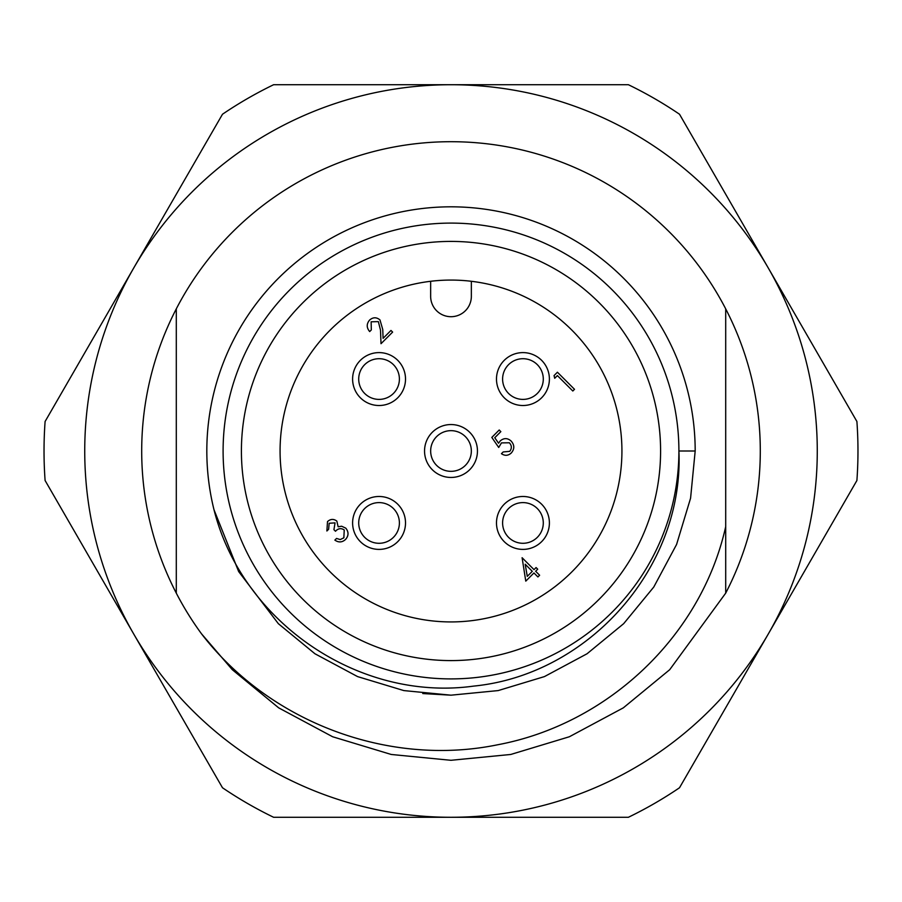 <?xml version="1.0" encoding="UTF-8"?>
<svg xmlns="http://www.w3.org/2000/svg" width="902" height="902" viewBox="0 0 902 902"><rect width="100%" height="100%" fill="white"/><g stroke="black" fill="none" stroke-linecap="round" stroke-linejoin="round"><path stroke-width="1.35" d="M660.591 451A209.591 209.591 0 0 0 451 241.409A209.591 209.591 0 0 0 241.409 451A209.591 209.591 0 0 0 451 660.591A209.591 209.591 0 0 0 660.591 451M280.071 451A170.929 170.929 0 0 0 451 621.929A170.929 170.929 0 0 0 621.929 451A170.929 170.929 0 0 0 451 280.071A170.929 170.929 0 0 0 280.071 451M430.649 281.289L430.649 296.352A20.351 20.351 0 0 0 451 316.703A20.351 20.351 0 0 0 471.351 296.352L471.351 281.289M554.707 378.276L554.053 375.582L557.413 372.222L574.506 389.314L572.815 391.017L557.391 375.593L554.707 378.276M371.128 321.8L371.331 329.918L369.685 331.564C366.449 327.73 366.415 323.908 369.594 320.075C373.011 317.098 376.472 317.042 379.979 319.917L382.752 329.501L383.091 338.34L390.972 330.448L392.629 332.094L381.016 343.696L380.497 330.121L378.355 321.619L371.128 321.8M329.162 523.261L328.632 529.248L326.885 530.996L327.505 521.593C330.527 518.887 333.639 518.718 336.841 521.097L338.137 526.791L341.621 526.227L345.782 528.155C348.848 532 348.758 535.788 345.489 539.509C342.14 542.485 338.6 542.688 334.868 540.118L336.547 538.438L340.212 539.576L343.854 537.817L344.237 529.981C341.114 527.884 338.194 528.313 335.499 531.255L333.932 529.688L335.048 522.867L329.162 523.261M525.776 581.136L522.1 557.718L534.007 569.624L536.07 567.561L537.716 569.196L535.641 571.27L539.621 575.239L537.908 576.942L533.939 572.973L525.776 581.136M527.275 576.367L532.293 571.338L525.178 564.212L527.275 576.367M491.815 437.414L499.212 430.006L500.847 431.641L494.758 437.729L498.569 443.232L500.249 440.898C503.925 437.82 507.567 437.887 511.175 441.089C514.625 445.092 514.647 449.072 511.22 453.052C508.13 455.792 504.861 456.017 501.433 453.695L503.192 451.947L509.731 451.35C511.986 448.429 511.862 445.577 509.359 442.781L501.456 442.893L498.716 447.471L491.815 437.414M678.902 451A227.902 227.902 0 0 1 451 678.902A227.902 227.902 0 0 1 223.098 451A227.902 227.902 0 0 1 451 223.098A227.902 227.902 0 0 1 678.902 451C684.144 567.516 588.69 674.764 473.742 686.095C358.895 702.038 242.266 622.143 213.988 509.72A244.183 244.183 0 0 1 451 206.817A244.183 244.183 0 0 1 695.183 451L678.902 451M422.779 693.548L451 695.183M213.988 509.72L238.658 571.564L278.335 623.665L314.956 653.77L357.553 676.59L403.825 690.582L451 695.183L498.175 690.582L544.447 676.59L587.044 653.77L623.665 623.665L653.77 587.044L676.59 544.447L690.582 498.175L695.183 451L690.582 498.175L676.59 544.447L653.77 587.044L623.665 623.665L587.044 653.77L544.447 676.59L498.175 690.582L451 695.183L403.825 690.582L357.553 676.59L314.956 653.77L278.335 623.665L238.658 571.564L213.988 509.72L238.658 571.564L278.335 623.665L314.956 653.77L357.553 676.59L403.825 690.582L451 695.183L498.175 690.582L544.447 676.59L587.044 653.77L623.665 623.665L653.77 587.044L676.59 544.447L690.582 498.175L695.183 451L690.582 498.175L676.59 544.447L653.77 587.044L623.665 623.665L587.044 653.77L544.447 676.59L498.175 690.582L451 695.183L403.825 690.582L357.553 676.59L314.956 653.77L278.335 623.665L238.658 571.564L213.988 509.72L238.658 571.564L278.335 623.665L314.956 653.77L357.553 676.59L403.825 690.582L451 695.183L498.175 690.582L544.447 676.59L587.044 653.77L623.665 623.665L653.77 587.044L676.59 544.447L690.582 498.175L695.183 451M725.704 593.133L669.701 669.701L623.327 707.844L569.365 736.754L510.757 754.467L451 760.296L391.243 754.467L332.635 736.754L278.673 707.844L232.299 669.701L201.518 633.824L232.299 669.701L278.673 707.844L332.635 736.754L391.243 754.467L451 760.296L510.757 754.467L569.365 736.754L623.327 707.844L669.701 669.701L725.704 593.133L725.704 526.621L725.704 593.133L725.704 526.621L725.704 593.133L725.704 526.621L725.704 593.133L669.701 669.701L623.327 707.844L569.365 736.754L510.757 754.467L451 760.296L391.243 754.467L332.635 736.754L278.673 707.844L232.299 669.701L201.518 633.824A309.296 309.296 0 0 1 451 141.704A309.296 309.296 0 0 1 725.704 593.133L669.701 669.701L623.327 707.844L569.365 736.754L510.757 754.467L451 760.296L391.243 754.467L332.635 736.754L278.673 707.844L232.299 669.701L201.518 633.824C269.642 722.457 388.931 767.241 498.005 744.702C607.689 724.047 701.237 636.35 725.704 526.621L725.704 308.867M176.296 308.867L176.296 593.133M267.86 133.8A366.28 366.28 0 0 0 451 817.28A366.28 366.28 0 0 0 768.2 267.86A366.28 366.28 0 0 0 267.86 133.8M222.49 114.238A406.971 406.971 0 0 1 273.61 84.72L628.39 84.72A406.971 406.971 0 0 1 679.51 114.238L856.9 421.493A406.971 406.971 0 0 1 856.9 480.507L679.51 787.762A406.971 406.971 0 0 1 628.39 817.28L273.61 817.28A406.971 406.971 0 0 1 222.49 787.762L45.1 480.507A406.971 406.971 0 0 1 45.1 421.493L222.49 114.238M475.512 441.055A26.451 26.451 0 0 1 460.945 475.512A26.451 26.451 0 0 1 426.488 460.945A26.451 26.451 0 0 1 441.055 426.488A26.451 26.451 0 0 1 475.512 441.055M458.644 469.852A20.351 20.351 0 0 1 432.148 458.644A20.351 20.351 0 0 1 443.356 432.148A20.351 20.351 0 0 1 469.852 443.356A20.351 20.351 0 0 1 458.644 469.852M363.946 544.65A26.451 26.451 0 0 1 357.35 507.826A26.451 26.451 0 0 1 394.174 501.23A26.451 26.451 0 0 1 400.77 538.054A26.451 26.451 0 0 1 363.946 544.65M362.356 511.321A20.351 20.351 0 0 1 390.679 506.248A20.351 20.351 0 0 1 395.752 534.57A20.351 20.351 0 0 1 367.43 539.644A20.351 20.351 0 0 1 362.356 511.321M507.826 544.65A26.451 26.451 0 0 1 501.23 507.826A26.451 26.451 0 0 1 538.054 501.23A26.451 26.451 0 0 1 544.65 538.054A26.451 26.451 0 0 1 507.826 544.65M506.248 511.321A20.351 20.351 0 0 1 534.57 506.248A20.351 20.351 0 0 1 539.644 534.57A20.351 20.351 0 0 1 511.321 539.644A20.351 20.351 0 0 1 506.248 511.321M511.321 539.644A20.351 20.351 0 0 0 539.644 534.57A20.351 20.351 0 0 0 534.57 506.248A20.351 20.351 0 0 1 539.644 534.57A20.351 20.351 0 0 1 511.321 539.644M363.946 400.77A26.451 26.451 0 0 1 357.35 363.946A26.451 26.451 0 0 1 394.174 357.35A26.451 26.451 0 0 1 400.77 394.174A26.451 26.451 0 0 1 363.946 400.77M362.356 367.43A20.351 20.351 0 0 1 390.679 362.356A20.351 20.351 0 0 1 395.752 390.679A20.351 20.351 0 0 1 367.43 395.752A20.351 20.351 0 0 1 362.356 367.43M507.826 400.77A26.451 26.451 0 0 1 501.23 363.946A26.451 26.451 0 0 1 538.054 357.35A26.451 26.451 0 0 1 544.65 394.174A26.451 26.451 0 0 1 507.826 400.77M506.248 367.43A20.351 20.351 0 0 1 534.57 362.356A20.351 20.351 0 0 1 539.644 390.679A20.351 20.351 0 0 1 511.321 395.752A20.351 20.351 0 0 1 506.248 367.43M432.148 458.644A20.351 20.351 0 0 1 443.356 432.148A20.351 20.351 0 0 1 469.852 443.356M390.679 506.248A20.351 20.351 0 0 1 395.752 534.57A20.351 20.351 0 0 1 367.43 539.644M390.679 362.356A20.351 20.351 0 0 1 395.752 390.679A20.351 20.351 0 0 1 367.43 395.752M534.57 362.356A20.351 20.351 0 0 1 539.644 390.679A20.351 20.351 0 0 1 511.321 395.752"/></g></svg>
